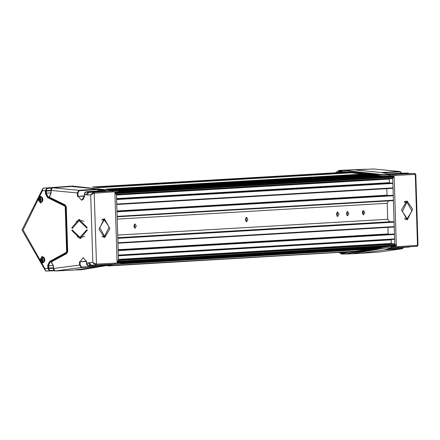 <?xml version="1.0" encoding="UTF-8"?>
<svg xmlns="http://www.w3.org/2000/svg" width="440" height="440" viewBox="0 0 440 440"><rect width="100%" height="100%" fill="white"/><g stroke="black" fill="none" stroke-linecap="round" stroke-linejoin="round"><path stroke-width="0.66" d="M115.698 193.034L391.958 176.869L114.922 192.902L116.045 193.028L116.435 194.398M389.312 178.761L389.329 182.639L389.692 183.062L392.502 183.013L392.865 183.436L116.595 199.518M116.606 199.601L116.738 204.16M392.161 195.327L393.25 195.74L116.98 211.816M116.991 211.904L117.128 216.464M117.959 242.869L117.81 238.227M118.344 255.173L118.195 250.525M117.09 261.839L118.217 261.668L118.503 260.288M384.362 246.202L383.861 247.06M117.227 261.833L394.075 245.526M118.542 261.234L394.801 245.069L394.477 245.504L118.228 261.668L394.477 245.504M394.801 245.069L394.411 243.782L391.606 243.837L118.487 259.815M391.221 239.536L391.237 243.408L391.606 243.837M118.349 255.085L394.609 238.92L394.284 239.355L118.355 255.503L394.284 239.355M394.609 238.92L394.471 234.443L393.393 234.036L118.184 250.14L393.404 234.036M388.35 234.328L118.179 250.014M387.926 227.403L388.245 234.207M117.959 242.781L394.224 226.617L393.882 227.056L117.97 243.199L393.899 227.051M394.224 226.617L394.081 222.145L393.718 221.722L390.154 221.782L117.794 237.721M388.355 200.921L387.173 203.308L387.673 219.274L389.702 221.81M393.25 195.74L393.393 200.211L393.069 200.646L117.139 216.794L393.069 200.646M392.172 195.327L116.969 211.431L392.172 195.327M386.711 188.694L387.134 195.624M392.865 183.436L393.008 187.907L392.678 188.347L116.749 204.49L392.678 188.347M391.958 176.869L392.673 177.287L392.375 178.585L116.446 194.728L392.375 178.585M114.922 192.847L390.22 176.792M388.443 176.787L114.917 192.792L388.817 176.82M381.87 177.166L382.212 176.055M96.646 187.501L355.13 172.376L369.298 173.685M95.986 187.413L354.431 172.414M95.376 187.336L353.056 172.37M94.814 187.264L351.675 172.337M94.314 187.204L350.295 172.315M93.868 187.154L348.909 172.31M93.478 187.11L347.523 172.31M93.148 187.072L346.088 172.326M92.807 187.033L344.685 172.354M342.793 172.348L343.277 172.376M355.174 251.477L107.668 265.964M356.631 251.372L107.69 265.958M358.05 251.262L107.784 265.936M374.011 249.095L359.09 251.202L107.943 265.898M375.865 248.809L114.345 264.291M377.212 248.54L120.951 263.725M378.56 248.259L121.22 263.522M379.902 247.968L121.358 263.312M381.243 247.665L380.98 247.803M380.43 247.94L121.429 263.093M362.857 214.506L363.385 212.641L362.797 210.898M134.382 227.876L134.904 226.012L134.321 224.268M346.929 215.435L347.452 213.571L346.868 211.827M336.98 216.145L337.562 214.148L336.908 212.284M245.889 221.48L246.472 219.483L245.817 217.613M362.274 212.762L363.567 214.863L364.788 212.614L363.49 210.513L362.274 212.762M133.799 226.132L135.091 228.234L136.312 225.984L135.014 223.883L133.799 226.132M346.346 213.691L347.639 215.793L348.86 213.549L347.562 211.448L346.346 213.691M336.325 214.28L337.684 216.486L338.965 214.126L337.607 211.921L336.325 214.28M245.234 219.61L246.593 221.815L247.874 219.456L246.51 217.25L245.234 219.61M97.807 187.66L356.004 172.552M119.136 191.147L381.156 175.813M108.911 265.672L359.827 250.993M121.434 262.328L384.005 246.966M389.103 245.927L387.558 246.34M377.487 248.628L359.755 251.031M391.859 176.831L393.443 176.803L394.174 177.65L396.275 244.53L395.62 245.399L394.614 245.46L395.62 245.399M351.615 172.321L351.929 172.321M352.918 172.332L353.513 172.343M354.222 172.359L355.042 172.381M355.498 172.392L363.083 172.81M386.584 176.435L388.141 176.803M384.841 176.468L386.645 176.891M392.695 178.233L392.854 183.354M393.002 187.996L393.245 195.652M393.388 200.294L394.07 222.057M394.218 226.705L394.46 234.361M394.603 239.003L394.768 244.123M387.607 246.015L384.274 246.884M362.984 211.151L362.588 211.211M362.274 212.735L363.38 212.938M117.057 260.871L118.52 260.783L117.871 261.657L117.084 261.701L117.871 261.657M118.52 260.783L116.419 193.903L115.687 193.056L114.928 193.072M121.391 262.312L117.106 262.334L114.912 192.528L119.18 192.032M65.368 186.648L72.859 186.126L113.894 190.669L118.36 190.591L119.163 191.521L112.926 191.873L112.118 190.938L107.569 191.021L118.371 190.591L93.445 192.242L90.695 194.931L87.246 194.992L84.535 194.507L84.585 196.196L77.424 196.323L77.319 193.012L78.793 190.322L97.697 189.073L98.604 189.613L98.901 189.173L97.697 189.073M104.308 219.835L99.726 227.53L104.605 236.39L109.126 226.974L104.308 219.835L101.563 219.885M99.038 229.295L104.28 218.548L109.923 228.652L104.627 237.677L99.038 229.295M104.264 236.396L103.059 237.309M102.734 218.966L103.972 219.846M84.783 236.203L81.994 237.138L80.003 237.254L86.917 229.719L87.279 230.208L80.075 238.541L71.841 230.478L72.16 229.983L80.003 237.254M83.908 221.216L81.026 220.611L79.035 220.732L72.496 228.256M77.121 236.654L81.07 238.409M79.959 219.461L76.246 221.661M87.241 229.955L86.229 230.098M65.269 205.238L66.176 206.806L67.584 251.603L66.776 253.204L51.145 262.037L66.677 253.611L67.683 251.614L66.275 206.816L65.148 204.853L49.099 196.988L65.269 205.238L65.148 204.853M79.035 220.732L86.889 227.997M72.474 228.256L71.753 227.777L78.958 219.439L87.197 227.502L86.878 228.003M86.152 227.645L87.186 227.716M71.753 227.777L72.793 227.97M72.847 230.208L71.841 230.478M104.258 190.465L85.987 191.796L84.354 194.502L84.48 196.191L81.521 200.2L78.023 196.306L77.918 192.99L79.101 190.746L98.005 189.492L98.049 190.905M70.846 186.483L52.454 187.776L51.056 190.443L51.139 193.177L49.396 197.065M51.04 193.177L49.099 196.988M51.431 261.954L53.422 265.777L51.145 262.037M53.422 265.777L53.51 268.51L55.066 271.007L73.524 270.122M100.133 266.579L101.326 266.393L101.008 265.986L100.133 266.579L81.219 267.52L79.585 265.007L79.481 261.696L86.642 261.569L86.697 263.263L88.314 265.793L106.645 264.968M80.179 264.99L53.328 268.51L53.812 270.248L55.066 271.007L81.219 267.52L81.499 267.091L80.179 264.99L80.075 261.679L83.116 257.664L86.537 261.564L86.515 263.263L86.537 261.569M88.176 262.856L90.178 265.281L87.593 265.634L86.829 264.704L86.515 263.263L89.375 262.675L90.91 265.172L95.739 265.084L92.824 262.614L90.695 194.931L94.232 193.177L93.434 192.242L88.649 192.324L85.745 191.851M95.772 265.084L114.439 264.182L95.739 265.084L96.465 264.127L92.824 262.614L89.375 262.675M121.385 262.147L117.101 262.224L121.385 262.147L121.407 262.834L96.465 264.127M95.755 265.084L96.487 264.127L94.232 193.177M70.895 186.478L66.781 186.461L66.55 186.786M104.429 190.448L103.978 190.471M79.101 190.746L78.793 190.322L52.426 187.776L71.043 186.461L98.038 189.073L98.175 189.503M51.221 261.872L50.314 261.872M106.354 264.99L106.772 264.963M114.439 264.182L120.692 263.791L121.451 262.829L120.665 263.797L114.477 264.182M88.127 265.782L106.926 264.974L108.851 264.451M344.229 172.321L344.212 171.919M351.439 172.288L351.571 171.996M389.774 176.38L389.752 175.687L389.389 175.698L389.769 176.38L394.158 176.187L396.352 245.993L386.584 246.67L345.879 252.665L342.265 252.736L344.514 252.874L344.432 253.638L344.834 254.056M352.165 252.038L342.194 252.466L354.717 252.005L386.502 246.417L396.352 245.993M353.997 251.548L354.216 251.966L356.879 251.829M344.514 252.874L344.482 253.633M343.332 171.677L339.664 171.996L343.332 171.677L384.373 176.22L389.406 176.132M387.024 173.734L390.066 174.367L383.741 174.752L343.442 170.291L342.199 170.313L341.957 171.523L339.664 171.831M344.542 253.638L345.911 253.787L386.617 247.792L391.276 247.962L391.991 247L398.387 246.648L397.672 247.61L391.298 247.957M407.242 218.68L411.945 210.986L406.951 202.131L402.303 211.541L407.242 218.68L404.432 218.73M412.649 209.22L407.264 219.967L401.489 209.869L406.929 200.838L412.649 209.22M405.339 201.262L406.543 202.136M406.841 218.686L405.664 219.604M342.199 252.648L342.447 253.143L344.416 253.127L342.568 253.16L342.205 252.742M344.163 172.326L344.152 171.919M342.194 252.466L342.265 252.736M352.33 251.642L352.143 252.098L352.611 252.082L352.38 251.642M354.216 251.966L352.611 252.082M349.872 172.255L350.009 171.947M349.695 171.941L349.85 172.255M404.85 201.564L405.697 202.153M405.207 218.713L404.723 218.988M404.47 201.861L405.477 202.153M390.396 248.369L409.723 246.917M403.507 247.434L402.584 248.303L385.897 249.425M403.42 247.627L402.298 248.732L384.038 249.86M373.637 168.988L354.585 169.879M381.42 172.469L399.872 171.534L401.093 172.59M354.266 169.889L373.533 168.982L399.872 171.534L401.357 173.25M407.539 173.118L388.02 173.85M406.984 173.003L409.728 173.536L415.069 173.553L415.789 174.647L418 244.992L417.571 246.004L416.834 246.296L397.711 247.605M389.389 175.698L388.806 175.021L384.334 175.104L384.478 174.834L414.513 173.454L415.789 174.647M396.143 175.296L395.346 174.367L388.949 174.757L389.752 175.687L415.311 174.383M414.497 173.454L415.289 174.389L417.522 245.339L418 244.992M402.584 248.303L402.298 248.732L379.352 252.027L360.443 253.336L383.856 249.975M390.495 248.358L389.356 248.562M387.761 173.833L388.152 173.85M386.947 173.718L381.271 172.502L354.602 169.879M384.334 175.104L343.299 170.561L353.419 169.901L342.199 170.313L341.875 170.753M50.875 190.3L46.338 190.636L46.442 193.831L48.378 197.191L65.478 205.645L66.154 206.822L67.562 251.565L66.957 252.764L50.408 261.817L48.686 265.238L48.785 268.439L53.317 268.24M51.662 188.117L47.157 188.452L45.991 190.674L46.09 193.853L48.026 197.208L65.131 205.667L65.808 206.844L67.216 251.581L66.611 252.78L50.061 261.839L48.334 265.26L48.438 268.439L49.737 270.518L53.878 270.336M65.758 186.84L46.794 188.023L45.392 190.691L45.49 193.875L47.658 197.621L64.757 206.08L65.208 206.861L66.616 251.603L66.209 252.406L49.66 261.459L47.735 265.281L47.839 268.461L49.373 270.957L54.263 270.743M65.588 186.643L65.274 186.599M41.03 196.537L40.188 197.137M38.841 198.033L38.434 199.601L38.742 200.805L39.496 201.68L41.377 202.477M42.922 256.746L42.081 257.351M40.744 258.242L41.877 257.384L43.786 257.301L42.548 257.395L43.511 257.879L44.242 259.32L43.873 261.288L42.367 262.19L43.269 262.691M45.931 271.018L49.352 270.957L45.546 270.93L44.836 268.516L48.438 268.439M70.763 186.197L42.999 188.194L42.394 190.746L23.089 229.994L44.836 268.516M343.53 172.364L343.519 172.007L342.958 172.343M343.519 172.007L338.767 172.068L339.152 170.852L341.682 170.797L341.462 170.352L342.133 170.324M368.033 169.246L352.732 169.895M341.594 252.274L341.044 252.307M350.427 169.906L364.48 169.296M341.847 170.599L339.108 170.396L345.12 170.137M338.498 172.601L339.13 172.222L339.306 171.1L341.831 170.791M339.152 170.852L341.479 171.061L341.319 170.621L339.009 170.66L335.715 172.766M339.086 252.417L341.699 254.078L344.102 254.045L344.064 253.336L341.891 253.374L341.649 252.269M344.432 253.583L341.754 253.644L341.291 252.439M341.737 254.089L344.086 254.045L343.926 253.605L344.421 253.314M339.108 170.396L339.009 170.66M41.553 260.986L42.68 260.964L43.203 259.76L42.603 258.577L41.476 258.594L42.603 258.577L43.203 259.76L42.68 260.964L41.553 260.986L40.953 259.798L41.476 258.594L40.953 259.798L41.553 260.986L42.411 260.937L41.811 259.749L42.323 258.577M42.141 261.817L42.015 257.747L42.141 261.817M42.372 262.19L41.371 261.877L40.623 260.997L40.343 259.369L40.733 258.258M42.884 257.494L43.89 257.411M43.901 257.422L42.917 257.477M43.219 257.642L44.044 257.593L43.197 257.664M43.511 257.879L44.22 257.84L43.483 257.895M43.764 258.17L44.385 258.137L43.736 258.187M44.396 258.154L43.775 258.187M43.973 258.511L44.539 258.478M44.666 258.885L44.138 258.913M44.748 259.292L44.242 259.32M44.281 259.721L44.781 259.688M44.264 260.139L44.776 260.112L44.264 260.161M44.231 260.161L44.776 260.128M44.154 260.568L44.732 260.519M44.022 260.947L44.638 260.904M44.517 261.267L43.863 261.305M43.637 261.596L44.385 261.553L43.626 261.608M43.367 261.844L44.242 261.795L43.351 261.855M42.73 262.147L44.038 262.07L42.713 262.152M42.498 262.185L43.885 262.103M41.811 259.749L40.953 259.798M42.411 260.937L42.702 260.931M39.661 200.772L40.788 200.75L41.311 199.546L40.711 198.363L39.584 198.385L40.711 198.363L41.311 199.546L40.788 200.75L39.661 200.772L39.061 199.59L39.584 198.385L39.061 199.59L39.661 200.772L40.519 200.722L39.919 199.535L40.431 198.363M40.249 201.603L40.123 197.532L40.249 201.603M38.852 198.028L40.002 197.17L42.163 197.395L41.322 197.461L42.24 198.682L42.169 200.728L41.476 201.63L40.496 201.977M41.008 197.257L41.998 197.203M42.009 197.208L41.025 197.269M41.619 197.665L42.323 197.626M42.334 197.637L41.591 197.687M41.844 197.972L42.493 197.923M42.653 198.286L42.092 198.319M42.773 198.671L42.246 198.704M42.312 199.095L42.851 199.056M42.389 199.507L42.889 199.48M42.372 199.931L42.884 199.898M42.834 200.327L42.295 200.36M42.74 200.712L42.158 200.745M41.982 201.08L42.631 201.042L41.971 201.097M41.943 201.08L42.631 201.042M41.712 201.382L42.493 201.339M42.482 201.355L41.734 201.394M41.437 201.625L42.35 201.581M42.345 201.591L41.459 201.641M41.167 201.817L42.229 201.757M42.224 201.762L41.151 201.823M40.838 201.933L42.147 201.856M42.141 201.861L40.821 201.938M40.607 201.971L41.987 201.894M39.919 199.535L39.061 199.59M40.519 200.722L40.81 200.717M117.711 235.07L387.673 219.274M387.173 203.308L117.211 219.104M117.799 237.87L393.718 221.722M117.821 238.31L394.081 222.145M388.135 233.904L118.173 249.706M118.184 250.168L394.103 234.02M118.206 250.613L394.471 234.443M391.127 239.839L118.366 255.799M391.237 243.408L118.476 259.375M118.492 259.93L394.411 243.782M118.514 260.376L394.774 244.211M119.224 191.846L382.206 176.457M119.152 191.191L381.326 175.852M342.909 172.343L92.472 187M384.186 246.923L121.434 262.295M384.395 246.268L117.09 261.91M392.31 176.864L116.045 193.028M392.673 177.287L116.413 193.452M392.7 178.145L116.435 194.315M116.452 195.03L389.219 179.069M116.567 198.6L389.329 182.639M116.578 199.045L389.692 183.062M392.502 183.013L116.584 199.161M393.008 187.907L116.743 204.078M116.958 210.997L386.914 195.201M116.963 211.305L387.03 195.503M392.887 195.316L116.969 211.459M393.393 200.211L117.134 216.376M393.443 176.803L392.359 176.869M394.174 177.65L392.689 177.738M396.275 244.53L394.79 244.618M114.956 193.99L116.419 193.903M114.928 193.1L115.687 193.056M98.648 190.861L98.604 189.613L103.153 190.531M104.918 265.051L101.008 265.986L100.986 265.232M113.894 190.669L88.649 192.324L87.246 194.992M112.926 191.873L94.254 193.171L93.434 192.242M119.163 191.521L119.185 192.209M77.918 192.99L50.875 190.438L51.04 193.171L49.319 196.752M86.51 228.008L86.966 227.981M72.116 228.261L72.573 228.234M86.042 194.86L87.885 192.242L106.832 190.938L104.583 190.41L85.904 191.791L84.552 193.094L84.48 196.191M84.585 196.196L83.331 199.293L81.521 200.2M77.424 196.323L84.397 195.932M51.139 193.177L50.963 189.442L51.376 188.452L52.382 187.781M66.776 253.204L66.677 253.611M53.317 265.777L53.328 268.51L53.24 265.777L51.359 262.246M79.481 261.696L86.444 261.305M86.642 261.569L83.116 257.664M93.412 265.128L90.899 265.172M90.849 265.172L95.667 265.089M98.901 189.173L104.214 190.262M71.616 186.148L113.179 190.591M72.853 186.126L71.627 186.148M47.993 196.961L49.071 197.104M46.42 193.177L50.952 192.913M49.06 197.527L49.484 197.434M48.703 265.777L53.229 265.513M73.672 270.116L100.474 266.547L100.584 266.123M81.499 267.091L100.413 266.151L100.386 265.26M82.352 269.599L114.829 264.16L82.352 269.599L76.032 269.984M106.568 265.122L101.326 266.393M114.45 264.182L115.17 263.225M121.434 262.19L121.407 262.829M386.617 247.792L391.094 247.709L391.617 246.582M343.299 170.561L342.073 170.583L341.957 171.523M388.548 248.012L391.094 247.709M398.387 246.648L417.522 245.339L416.834 246.296L417.522 245.339M391.633 247.016L391.991 247L391.969 246.312L386.584 246.67M350.35 252.082L345.879 252.665M354.717 252.005L385.622 246.813M383.466 176.347L343.492 171.93L339.664 171.996M384.373 176.22L389.769 176.38L384.522 176.473L383.4 176.115M409.332 173.52L390.797 174.444L414.535 173.454M409.778 173.536L406.989 173.003L387.965 173.844L381.667 172.629M360.443 253.336L351.989 253.82L385.847 247.907M391.914 247.924L390.154 248.402L409.343 247.016M390.115 248.407L384.082 249.849M384.06 249.849L389.301 248.573M345.911 253.787L351.989 253.82L344.845 254.056L344.416 253.083M382.75 172.838L400.18 171.952M342.073 170.583L348.271 169.939M341.935 170.759L341.841 171.309M341.841 171.259L339.977 171.292L339.658 171.727M342.414 252.912L342.568 253.16M348.282 169.939L349.52 169.917M339.856 171.556L339.62 171.947M383.554 175.016L388.806 175.021M344.685 253.809L346.066 254.034M391.056 246.087L385.699 246.554M47.735 265.281L48.686 265.238M49.737 270.518L49.396 270.952M53.306 267.801L48.769 267.993M40.502 202.697L40.282 196.411L40.502 202.697M40.271 203.143L40.046 195.998L40.271 203.143M45.991 190.674L42.394 190.746M42.163 263.351L41.938 256.207L42.163 263.351M42.394 262.906L42.174 256.625L42.394 262.906M47.157 188.452L46.794 188.023L43.346 188.089M45.49 193.875L46.442 193.831M48.378 197.191L47.658 197.621M49.66 261.459L50.408 261.817M66.957 252.764L66.209 252.406M66.616 251.603L67.562 251.565M66.154 206.822L65.208 206.861M64.757 206.08L65.478 205.645M50.881 190.713L46.354 191.043L50.881 190.713M339.84 171.331L338.745 171.375M367.889 169.252L364.436 169.296M337.832 172.639L338.767 172.068M342.32 253.077L341.314 253.132M344.454 253.77L341.627 253.836M341.836 171.045L341.49 171.061L341.836 171.045M344.416 253.193L341.754 253.644M339.042 170.434L335.412 172.782M338.817 252.434L341.66 254.045M106.243 189.079L369.694 173.663M107.272 189.282L370.937 173.85M108.312 189.497L372.18 174.053M109.373 189.722L373.434 174.268M110.446 189.954L374.693 174.493M111.535 190.201L375.952 174.73M112.629 190.46L377.218 174.977M115.093 190.647L378.488 175.236M118.866 190.773L379.759 175.505M92.466 187L342.848 172.348M121.451 262.867L381.612 247.643M121.446 262.636L382.806 247.341M104.605 236.39L101.86 236.434M63.102 270.622L73.904 270.105M118.366 190.591L119.075 191.026L119.229 192.159M391.248 247.962L416.818 246.296M406.951 202.131L404.14 202.18M384.522 176.473L343.486 171.93M403.618 247.423L402.424 248.716L379.352 252.027M373.516 168.988L400.065 171.551L401.11 172.376L401.445 173.25M40.282 196.411L42.059 197.269L42.889 199.408L42.532 201.262L40.651 202.686M42.174 256.625L43.95 257.477L44.781 259.622L43.945 262.174L42.542 262.9M70.901 186.186L68.525 186.23M45.546 270.93L22 229.972L42.999 188.194M364.458 169.296L367.901 169.235M341.699 254.078L338.789 252.439M335.385 172.782L339.075 170.406M42.444 262.19L43.94 262.103M42.163 257.345L43.654 257.257M40.552 201.977L42.048 201.889M40.271 197.131L41.762 197.043"/></g></svg>
